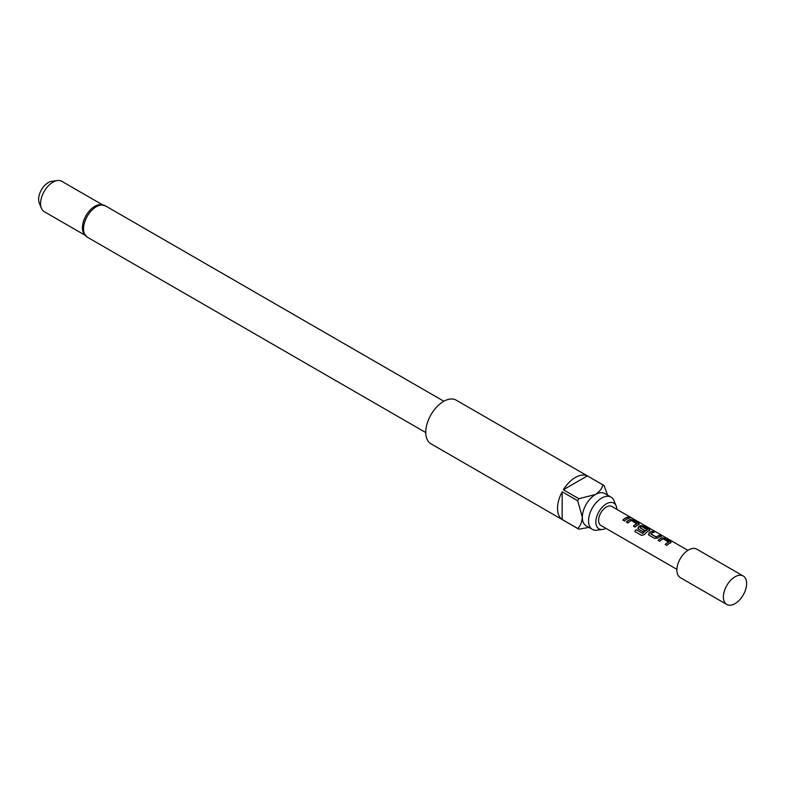<?xml version="1.0" encoding="UTF-8"?>
<svg xmlns="http://www.w3.org/2000/svg" width="785" height="785" viewBox="0 0 785 785"><rect width="100%" height="100%" fill="white"/><g stroke="black" fill="none" stroke-linecap="round" stroke-linejoin="round"><path stroke-width="1.18" d="M631.474 518.08L631.258 517.953C629.442 517.011 628.893 516.913 629.609 517.649M629.678 517.443L631.356 517.757C629.531 516.815 628.971 516.707 629.678 517.443L629.227 516.981M631.846 518.12L631.356 517.757M670.508 543.043L670.429 541.738L664.728 538.451L661.775 538A10.745 6.202 120 0 0 660.666 538.539A10.745 6.202 120 0 0 658.173 540.463M671.126 542.347L670.527 542.847L670.478 541.542L664.787 538.255L661.794 537.803A10.961 6.329 120 0 0 660.666 538.363A10.961 6.329 120 0 0 658.056 540.394L659.675 541.336A10.961 6.329 120 0 1 662.295 539.305A10.961 6.329 120 0 1 663.207 538.834L668.663 542.19A10.745 6.202 120 0 0 667.77 542.641A10.745 6.202 120 0 0 665.278 544.574M654.013 532.269L652.629 531.465A10.745 6.202 120 0 0 650.088 532.436A10.745 6.202 120 0 0 648.969 533.172L648.989 535.164L654.69 538.451L657.673 538.059A10.961 6.329 120 0 1 658.821 537.293A10.961 6.329 120 0 1 661.421 536.312L659.792 535.37A10.961 6.329 120 0 0 657.192 536.351A10.961 6.329 120 0 0 656.26 536.96L650.785 533.79A10.961 6.329 120 0 1 651.717 533.192A10.961 6.329 120 0 1 654.317 532.21L652.688 531.268A10.961 6.329 120 0 0 650.088 532.25A10.961 6.329 120 0 0 648.94 533.015M661.127 536.371L659.743 535.576A10.745 6.202 120 0 0 657.192 536.538A10.745 6.202 120 0 0 656.28 537.126L656.26 536.96M649.342 530.827L649.273 529.532L643.572 526.235L640.609 525.783A10.745 6.202 120 0 0 639.51 526.323A10.745 6.202 120 0 0 638.382 527.069L638.46 529.198M649.372 530.631L649.323 529.326L643.621 526.038L640.639 525.587A10.961 6.329 120 0 0 639.51 526.146A10.961 6.329 120 0 0 638.362 526.902L638.411 529.061L643.082 531.749A10.961 6.329 120 0 1 644.652 530.395L640.03 527.579A10.961 6.329 120 0 1 640.962 526.98A10.961 6.329 120 0 1 641.865 526.519L647.331 529.875A10.745 6.202 120 0 0 646.438 530.326A10.745 6.202 120 0 0 642.856 533.427L636.135 529.649A10.961 6.329 120 0 0 634.81 531.494L641.639 535.439L644.397 534.585A10.961 6.329 120 0 1 648.243 531.19A10.961 6.329 120 0 1 649.372 530.631L649.96 530.13M644.544 530.483L640.03 527.726M638.764 524.714L638.686 523.418L632.995 520.131L630.031 519.67A10.745 6.202 120 0 0 628.932 520.219A10.745 6.202 120 0 0 626.43 522.143M639.383 524.027L638.794 524.527L638.745 523.222L633.044 519.935L630.051 519.484A10.961 6.329 120 0 0 628.932 520.033A10.961 6.329 120 0 0 626.312 522.074L627.941 523.016A10.961 6.329 120 0 1 630.561 520.975A10.961 6.329 120 0 1 631.464 520.514L636.929 523.87A10.745 6.202 120 0 0 636.036 524.321A10.745 6.202 120 0 0 633.544 526.244M629.384 518.051L628 517.246A10.745 6.202 120 0 0 625.459 518.208A10.745 6.202 120 0 0 622.966 520.141M743.228 575.994L696.727 549.147A16.446 9.489 120 0 0 688.504 549.961A16.446 9.489 120 0 0 677.769 564.444A16.446 9.489 120 0 0 680.291 577.623L726.792 604.47A16.446 9.489 120 0 0 735.005 603.655A16.446 9.489 120 0 0 745.75 589.162A16.446 9.489 120 0 0 743.228 575.994A16.446 9.489 120 0 0 735.005 576.808A16.446 9.489 120 0 0 724.27 591.291A16.446 9.489 120 0 0 726.792 604.47M676.896 569.341L600.868 525.44A10.961 6.329 -60 0 1 599.19 516.658A10.961 6.329 -60 0 1 606.354 507.002A10.961 6.329 -60 0 1 611.829 506.462L687.856 550.354M670.527 542.847A10.961 6.329 120 0 0 669.399 543.406A10.961 6.329 120 0 0 666.789 545.438L665.16 544.496A10.961 6.329 120 0 1 667.77 542.464A10.961 6.329 120 0 1 668.683 542.003M648.4 534.477L648.989 535.164M647.35 529.679A10.961 6.329 120 0 0 646.438 530.15A10.961 6.329 120 0 0 642.778 533.319M637.822 528.374L638.411 529.061M638.794 524.527A10.961 6.329 120 0 0 637.665 525.077A10.961 6.329 120 0 0 635.045 527.118L633.416 526.176A10.961 6.329 120 0 1 636.036 524.144A10.961 6.329 120 0 1 636.949 523.673M627.087 518.973A10.961 6.329 120 0 0 624.467 521.005L622.839 520.072A10.961 6.329 120 0 1 625.459 518.031A10.961 6.329 120 0 1 628.059 517.05L629.678 517.992A10.961 6.329 120 0 0 627.087 518.973M616.833 509.347A14.836 8.566 120 0 0 616.156 505.972A14.836 8.566 120 0 0 606.354 503.842A14.836 8.566 120 0 0 596.041 519.709A14.836 8.566 120 0 0 602.605 529.433A14.836 8.566 120 0 0 605.873 528.334M616.156 505.972L614.007 500.732A18.634 10.755 120 0 0 611.015 497.131A18.634 10.755 120 0 0 601.702 498.053A18.634 10.755 120 0 0 589.535 514.469A18.634 10.755 120 0 0 592.39 529.404A18.634 10.755 120 0 0 597.002 530.189L602.605 529.433M87.282 237.158A18.084 10.441 120 0 1 84.515 222.665A18.084 10.441 120 0 1 96.329 206.73A18.084 10.441 120 0 1 105.376 205.827L99.469 204.669A17.535 10.127 120 0 0 94.828 206.308A17.535 10.127 120 0 0 83.328 232.625L87.282 237.158L425.774 432.574M41.389 208.261L39.25 203.021A13.737 7.928 -60 0 1 48.327 182.562A13.737 7.928 -60 0 1 51.79 181.296L57.403 180.53A17.535 10.127 120 0 0 52.978 182.14A17.535 10.127 120 0 0 41.389 208.261A17.535 10.127 120 0 0 44.205 211.646L84.878 235.127M603.459 485.169L456.203 400.154A25.208 14.552 120 0 0 443.594 401.4A25.208 14.552 120 0 0 427.128 423.615A25.208 14.552 120 0 0 430.994 443.819L578.251 528.835A25.208 14.552 -60 0 1 577.682 528.472L562.178 519.523A25.208 14.552 -60 0 1 562.178 491.793L577.682 500.742A25.208 14.552 -60 0 1 578.849 498.72L563.345 489.771A25.208 14.552 -60 0 1 575.356 477.466A25.208 14.552 -60 0 1 587.357 475.906L602.86 484.855A25.208 14.552 -60 0 1 603.459 485.169A25.208 14.552 -60 0 1 604.028 485.532L607.59 495.149M588.956 527.422L578.849 529.149A25.208 14.552 -60 0 1 578.251 528.835M611.015 497.131L604.823 493.549A18.634 10.755 120 0 0 595.501 494.471A18.634 10.755 120 0 0 582.323 517.295A18.634 10.755 120 0 0 586.189 525.822L592.39 529.404M102.413 204.757L61.74 181.276A17.535 10.127 120 0 0 57.403 180.53M577.682 528.472C580.409 525.921 581.96 522.192 582.323 517.295L577.682 500.742M562.178 519.523L562.178 491.793M578.849 498.72L595.501 494.471C599.563 491.704 602.016 488.505 602.86 484.855M563.345 489.771L587.357 475.906M642.65 533.476L636.135 529.649M636.213 529.767A10.745 6.202 120 0 0 634.918 531.553M656.074 537.136L650.785 533.937M648.969 533.172L649.048 535.301M105.376 205.827L443.859 401.253"/></g></svg>
